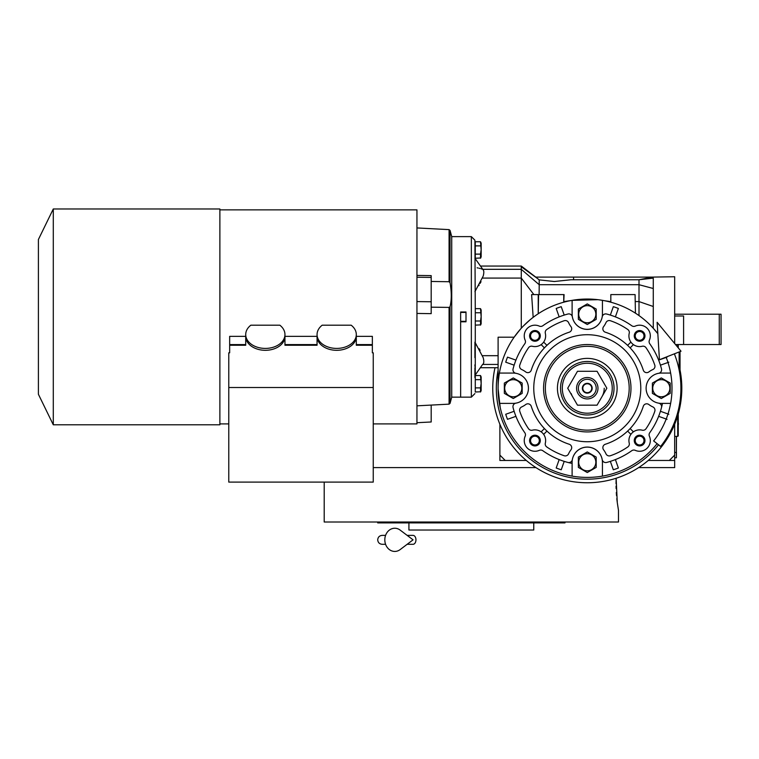 <?xml version="1.0" encoding="UTF-8"?>
<svg xmlns="http://www.w3.org/2000/svg" width="759" height="759" viewBox="0 0 759 759"><rect width="100%" height="100%" fill="white"/><g stroke="black" fill="none" stroke-linecap="round" stroke-linejoin="round"><path stroke-width="1.14" d="M674.675 315.991L683.593 315.991L683.593 344.529L675.491 344.529M674.675 424.253L674.675 467.601L638.623 467.601M535.93 467.601L373.248 467.601M674.675 314.207L719.266 314.207L719.266 344.529L683.593 344.529M719.266 314.207L721.05 314.207L721.05 344.529L719.266 344.529M676.459 436.387L676.373 456.007M676.373 436.387L676.373 452.44L674.675 452.44M674.675 457.791L676.373 457.791L676.459 452.44M616.061 486.177L616.128 488.587M616.308 492.477L616.526 495.58M616.811 498.616L617.162 501.671M324.197 482.098L324.197 522.002L618.49 522.002L618.49 510.409L617.276 502.572L616.137 478.246L616.042 483.654M377.707 522.002L377.707 522.894L564.981 522.894L564.981 522.002M533.767 522.894L533.767 530.029L408.921 530.029L408.921 522.894M499.887 460.466L499.887 455.115L505.238 460.466L499.887 460.466M674.675 460.466L669.324 460.466L674.675 455.115M587.276 392.688A4.459 4.459 0 0 1 582.817 388.228A4.459 4.459 0 0 1 587.276 383.769A4.459 4.459 0 0 1 591.735 388.228A4.459 4.459 0 0 1 587.276 392.688M669.324 460.466L648.252 460.466M526.3 460.466L505.238 460.466M499.887 455.115L499.887 424.253M678.242 413.949L678.242 435.856L677.711 436.387L677.711 415.771M677.711 344.529L677.711 347.214M678.242 344.529L678.242 347.869M674.371 353.836A93.642 93.642 0 0 1 660.615 446.453L653.632 440.913A84.723 84.723 0 0 0 666.079 357.109M657.123 322.29L659.438 359.728L681.013 351.218L657.123 322.29M407.147 535.38L413.038 535.38A4.459 2.913 90 0 1 415.951 539.839A4.459 2.913 90 0 1 413.038 544.298L407.147 544.298M400.183 549.563A11.594 9.952 -90 0 1 390.012 550.028A11.594 9.952 -90 0 1 384.813 539.839A11.594 9.952 -90 0 1 390.012 529.649A11.594 9.952 -90 0 1 400.183 530.114L413.048 539.839L400.183 549.563M571.204 393.579A16.945 16.945 0 0 0 572.609 396.701M601.953 396.701A16.945 16.945 0 0 0 604.221 388.228M519.592 410.183A3.567 3.567 0 0 1 521.689 406.928A20.512 20.512 0 0 0 525.702 404.538A3.567 3.567 0 0 1 531.253 406.283A58.86 58.86 0 0 0 569.231 444.252A3.567 3.567 0 0 1 570.967 449.812A20.512 20.512 0 0 0 568.576 453.816A3.567 3.567 0 0 1 564.174 455.732A71.346 71.346 0 0 1 546.765 446.947A3.567 3.567 0 0 1 545.323 443.152A10.702 10.702 0 0 0 532.353 430.182A3.567 3.567 0 0 1 528.558 428.75A71.346 71.346 0 0 1 519.782 411.34A3.567 3.567 0 0 1 519.592 410.183M602.855 447.649A3.567 3.567 0 0 1 605.331 444.252A58.86 58.86 0 0 0 643.3 406.283A3.567 3.567 0 0 1 648.86 404.538A20.512 20.512 0 0 0 652.873 406.928A3.567 3.567 0 0 1 654.78 411.34A71.346 71.346 0 0 1 646.004 428.75A3.567 3.567 0 0 1 642.199 430.182A10.702 10.702 0 0 0 629.23 443.152A3.567 3.567 0 0 1 627.797 446.947A71.346 71.346 0 0 1 610.388 455.732A3.567 3.567 0 0 1 605.976 453.816A20.512 20.512 0 0 0 603.585 449.812A3.567 3.567 0 0 1 602.855 447.649M602.855 328.808A3.567 3.567 0 0 1 603.585 326.645A20.512 20.512 0 0 0 605.976 322.641A3.567 3.567 0 0 1 610.388 320.734A71.346 71.346 0 0 1 627.797 329.51A3.567 3.567 0 0 1 629.23 333.305A10.702 10.702 0 0 0 642.199 346.275A3.567 3.567 0 0 1 646.004 347.707A71.346 71.346 0 0 1 654.78 365.126A3.567 3.567 0 0 1 652.873 369.529A20.512 20.512 0 0 0 648.86 371.919A3.567 3.567 0 0 1 643.3 370.174A58.86 58.86 0 0 0 605.331 332.205A3.567 3.567 0 0 1 602.855 328.808M630.141 347.888L633.423 344.614A10.702 10.702 0 0 1 630.9 342.091L627.617 345.364M519.592 366.274A3.567 3.567 0 0 1 519.782 365.126A71.346 71.346 0 0 1 528.558 347.707A3.567 3.567 0 0 1 532.353 346.275A10.702 10.702 0 0 0 545.323 333.305A3.567 3.567 0 0 1 546.765 329.51A71.346 71.346 0 0 1 564.174 320.734A3.567 3.567 0 0 1 568.576 322.641A20.512 20.512 0 0 0 570.967 326.645A3.567 3.567 0 0 1 569.231 332.205A58.86 58.86 0 0 0 531.253 370.174A3.567 3.567 0 0 1 525.702 371.919A20.512 20.512 0 0 0 521.689 369.529A3.567 3.567 0 0 1 519.592 366.274M597.978 299.691L572.115 300.346A89.183 89.183 0 0 0 499.394 373.067L513.264 373.067A15.161 15.161 0 0 1 515.892 403.162A3.567 3.567 0 0 0 513.065 407.574A76.697 76.697 0 0 0 524.801 432.715A3.567 3.567 0 0 1 525.162 436.226A10.702 10.702 0 0 0 539.279 450.353A3.567 3.567 0 0 1 542.799 450.704A76.697 76.697 0 0 0 567.941 462.449A3.567 3.567 0 0 0 572.352 459.612A15.161 15.161 0 0 1 602.437 462.25L602.437 476.111A89.183 89.183 0 0 0 657.123 443.683M499.394 373.067A89.183 89.183 0 0 0 572.115 476.111L572.115 462.25A15.161 15.161 0 0 1 602.21 459.612A3.567 3.567 0 0 0 606.621 462.449A76.697 76.697 0 0 0 631.763 450.704A3.567 3.567 0 0 1 635.283 450.353A10.702 10.702 0 0 0 649.4 436.226A3.567 3.567 0 0 1 649.751 432.715A76.697 76.697 0 0 0 661.497 407.574A3.567 3.567 0 0 0 658.66 403.162A15.161 15.161 0 0 1 658.66 373.295A15.161 15.161 0 0 1 661.298 373.067L670.633 373.067M660.7 365.07L660.425 365.164A76.697 76.697 0 0 1 661.497 368.883A76.697 76.697 0 0 0 649.751 343.742A3.567 3.567 0 0 1 649.4 340.231A10.702 10.702 0 0 0 635.283 326.104A3.567 3.567 0 0 1 631.763 325.753A76.697 76.697 0 0 0 606.621 314.017A3.567 3.567 0 0 0 602.21 316.845A15.161 15.161 0 0 1 572.115 314.207L572.115 300.346A89.183 89.183 0 0 1 657.825 333.675L653.271 328.249L653.271 288.505L653.271 306.494L639.002 301.579L639.002 315.583L641.146 317.148M602.437 300.346L602.437 314.207A15.161 15.161 0 0 1 572.352 316.845A3.567 3.567 0 0 0 567.941 314.017A76.697 76.697 0 0 0 542.799 325.753A3.567 3.567 0 0 1 539.279 326.104A10.702 10.702 0 0 0 525.162 340.231A3.567 3.567 0 0 1 524.801 343.742A76.697 76.697 0 0 0 513.065 368.883A76.697 76.697 0 0 1 513.388 367.688M499.394 403.39L513.264 403.39A15.161 15.161 0 0 0 515.892 373.295A3.567 3.567 0 0 1 513.065 368.883M474.916 375.525L482.601 364.443C483.957 363.665 484.157 361.407 483.198 357.688L474.916 342.091L474.916 357.688M474.916 291.674L483.198 276.086C484.176 272.396 483.976 270.138 482.601 269.322L481.083 268.752M539.118 294.587L539.203 284.701L639.002 284.701L653.271 288.505L653.271 278.117C653.309 276.323 653.309 276.323 653.271 278.117L639.002 279.758L570.939 279.758L554.279 281.513L539.203 279.881L535.693 277.111L652.304 277.111L639.002 279.758L639.002 301.579L635.435 301.579M479.147 348.742L480.115 350.373M651.601 277.111L674.675 276.75L674.675 343.542M656.696 332.243L655.302 330.554M653.271 327.271L653.271 328.249L652.588 327.508L653.271 327.271M645.729 320.867L646.488 321.541M635.435 313.173L635.084 294.587L635.435 313.173A89.183 89.183 0 0 1 639.002 315.583M610.824 294.587L610.824 302.215L610.824 294.587L635.084 294.587M610.464 301.579L604.591 300.744M604.05 300.64L603.263 300.488M603.206 300.479L599.354 299.871M598.908 299.805L598.101 299.71M571.394 300.479L564.089 301.579M563.738 294.587L563.738 302.215L564.089 294.587L538.226 294.587L538.226 313.752L538.586 294.587M538.226 313.752L536.936 314.615M536.338 315.032L535.683 315.488M534.772 316.142L533.169 317.338L531.613 294.587L538.226 294.587M523.359 326.038L529.962 319.909M530.332 319.596L533.169 317.338M514.317 336.949L520.209 329.453M668.84 414.272L660.425 411.293A76.697 76.697 0 0 0 662.465 403.39A76.697 76.697 0 0 1 660.425 411.293L660.7 411.387M658.916 416.435L658.641 416.34A76.697 76.697 0 0 1 656.772 420.676A76.697 76.697 0 0 0 658.641 416.34L667.047 419.319M571.385 463.256A76.697 76.697 0 0 1 569.259 462.781M569.231 462.772A76.697 76.697 0 0 1 564.212 461.377L564.117 461.652M498.103 388.94L500.219 407.555M504.953 422.526L505.541 423.892M513.131 437.782L514.099 439.195M524.289 451.358L525.664 452.696M537.894 462.487L539.194 463.341M553.188 470.637L554.677 471.235M569.943 475.713L571.859 476.064M587.466 477.411L589.107 477.392M604.743 475.684L606.242 475.371M621.441 470.608L623.234 469.84M636.972 462.278L638.395 461.301M650.416 451.216L651.45 450.153M481.045 281.693L480.124 283.363M479.119 285.09L478.768 285.669M573.576 279.758L573.576 277.111M537.97 278.866L521.281 266.77L521.281 269.322L539.203 284.701L539.203 279.881M531.613 294.587L533.871 294.587L521.281 278.079L521.281 328.249M498.103 388.228L498.103 337.205L514.137 337.205M572.115 476.111A89.183 89.183 0 0 0 602.437 476.111M515.646 360.022L507.505 357.138A85.615 85.615 0 0 0 505.722 362.185L513.862 365.07M564.117 314.805L561.233 306.674A85.615 85.615 0 0 0 556.195 308.458L559.07 316.598M615.483 316.598L618.367 308.458A85.615 85.615 0 0 0 613.319 306.674L610.445 314.805M667.047 357.138L658.916 360.022M661.497 368.883A3.567 3.567 0 0 1 658.66 373.295A15.161 15.161 0 0 0 658.66 403.162A15.161 15.161 0 0 0 661.298 403.39L670.633 403.39M674.675 353.713L674.675 354.614M483.474 358.779L483.711 360.041M475.276 377.631L475.276 323.021M475.276 310.754L474.916 240.186L471.348 236.618L471.348 397.147L474.916 393.579M474.916 249.996L475.276 256.134M474.916 377.631L474.916 367.717M474.916 366.341L474.916 364.794M477.098 267.813L478.113 268.022M479.119 268.24L480.143 268.487M474.916 258.25L483.331 270.071M482.809 269.322L521.281 269.322L521.281 278.079L482.601 278.079M533.871 294.587L535.437 294.587M559.07 459.859L559.174 459.584A76.697 76.697 0 0 1 554.829 457.724M610.445 461.652L613.319 469.783A85.615 85.615 0 0 0 618.367 467.999L615.483 459.859M564.212 461.377L561.233 469.783A85.615 85.615 0 0 1 556.195 467.999L559.174 459.584M513.862 411.387L505.722 414.272A85.615 85.615 0 0 0 507.505 419.319L515.646 416.435M610.34 315.08A76.697 76.697 0 0 1 615.388 316.873M658.641 360.117A76.697 76.697 0 0 1 660.425 365.164L668.84 362.185M615.388 459.584A76.697 76.697 0 0 1 610.34 461.377M529.592 335.886A5.351 5.351 0 0 1 534.943 330.535A5.351 5.351 0 0 1 540.294 335.886A5.351 5.351 0 0 1 534.943 341.237A5.351 5.351 0 0 1 529.592 335.886M634.268 335.886A5.351 5.351 0 0 1 639.619 330.535A5.351 5.351 0 0 1 644.97 335.886A5.351 5.351 0 0 1 639.619 341.237A5.351 5.351 0 0 1 634.268 335.886M634.268 440.571A5.351 5.351 0 0 1 639.619 435.22A5.351 5.351 0 0 1 644.97 440.571A5.351 5.351 0 0 1 639.619 445.922A5.351 5.351 0 0 1 634.268 440.571M529.592 440.571A5.351 5.351 0 0 1 534.943 435.22A5.351 5.351 0 0 1 540.294 440.571A5.351 5.351 0 0 1 534.943 445.922A5.351 5.351 0 0 1 529.592 440.571M679.134 351.958L679.134 370.041M480.722 391.767L475.276 392.005L475.276 375.534L480.513 375.534L481.111 383.229M480.722 324.88L475.276 325.127L475.276 308.647L480.513 308.647L481.111 316.342M480.722 257.994L475.276 258.24L475.276 241.76L480.513 241.76L481.111 249.455M460.647 311.977L460.647 397.147L460.647 321.788L465.998 321.788L465.998 311.977L460.647 311.977M522.173 388.228L522.173 393.38L513.264 398.522L504.346 393.38L504.346 383.077L513.264 377.935L522.173 383.077L522.173 388.228M640.786 388.228A53.509 53.509 0 0 0 587.276 334.719A53.509 53.509 0 0 0 533.767 388.228A53.509 53.509 0 0 0 587.276 441.738A53.509 53.509 0 0 0 640.786 388.228M530.55 335.886A4.383 4.383 0 0 1 534.943 331.503A4.383 4.383 0 0 1 539.326 335.886A4.383 4.383 0 0 1 534.943 340.279A4.383 4.383 0 0 1 530.55 335.886M635.236 335.886A4.383 4.383 0 0 1 639.619 331.503A4.383 4.383 0 0 1 644.002 335.886A4.383 4.383 0 0 1 639.619 340.279A4.383 4.383 0 0 1 635.236 335.886M635.236 440.571A4.383 4.383 0 0 1 639.619 436.188A4.383 4.383 0 0 1 644.002 440.571A4.383 4.383 0 0 1 639.619 444.954A4.383 4.383 0 0 1 635.236 440.571M530.55 440.571A4.383 4.383 0 0 1 534.943 436.188A4.383 4.383 0 0 1 539.326 440.571A4.383 4.383 0 0 1 534.943 444.954A4.383 4.383 0 0 1 530.55 440.571M596.194 314.207L596.194 319.359L587.276 324.51L578.358 319.359L578.358 309.065L587.276 303.913L596.194 309.065L596.194 314.207M670.216 388.228L670.216 393.38L661.298 398.522L652.379 393.38L652.379 383.077L661.298 377.935L670.216 383.077L670.216 388.228M679.343 349.206L680.026 350.022M680.026 351.597L680.026 375.335M481.111 377.593L481.083 378.295M475.276 387.887L480.513 387.887L481.111 383.769M480.513 375.534L481.159 376.919L481.159 390.619L480.513 392.005L480.513 387.887M475.276 379.652L480.513 379.652M481.111 310.706L481.083 311.408M481.083 322.357L481.035 324.112M475.276 321L480.513 321L481.111 316.882M480.513 308.647L481.159 310.042L481.159 323.732L480.513 325.127L480.513 321M475.276 312.765L480.513 312.765M481.111 243.819L481.083 244.521M475.276 254.123L480.513 254.123L481.111 249.996M480.513 241.76L481.159 243.155L481.159 256.846L480.513 258.24L480.513 254.123M475.276 245.878L480.513 245.878M596.194 462.25L596.194 467.402L587.276 472.544L578.358 467.402L578.358 457.098L587.276 451.947L596.194 457.098L596.194 462.25M504.697 388.228A8.558 8.558 0 0 0 513.264 396.786A8.558 8.558 0 0 0 521.822 388.228A8.558 8.558 0 0 0 513.264 379.671A8.558 8.558 0 0 0 504.697 388.228M541.139 344.614L544.421 347.888M546.935 345.364L543.662 342.091M633.423 431.843L630.141 428.569M627.617 431.093L630.9 434.366M544.421 428.569L541.139 431.843M543.662 434.366L546.935 431.093M578.719 314.207A8.558 8.558 0 0 0 587.276 322.765A8.558 8.558 0 0 0 595.834 314.207A8.558 8.558 0 0 0 587.276 305.649A8.558 8.558 0 0 0 578.719 314.207M652.74 388.228A8.558 8.558 0 0 0 661.298 396.786A8.558 8.558 0 0 0 669.855 388.228A8.558 8.558 0 0 0 661.298 379.671A8.558 8.558 0 0 0 652.74 388.228M578.719 462.25A8.558 8.558 0 0 0 587.276 470.808A8.558 8.558 0 0 0 595.834 462.25A8.558 8.558 0 0 0 587.276 453.692A8.558 8.558 0 0 0 578.719 462.25M495.001 367.717A94.533 94.533 0 0 0 587.276 482.762A94.533 94.533 0 0 0 680.026 369.956M629.192 388.228A41.916 41.916 0 0 0 587.276 346.313A41.916 41.916 0 0 0 545.36 388.228A41.916 41.916 0 0 0 587.276 430.144A41.916 41.916 0 0 0 629.192 388.228M557.438 388.228A29.848 29.848 0 0 1 587.276 358.381A29.848 29.848 0 0 1 617.124 388.228A29.848 29.848 0 0 1 587.276 418.076A29.848 29.848 0 0 1 557.438 388.228M614.031 388.228A26.755 26.755 0 0 0 587.276 361.474A26.755 26.755 0 0 0 560.521 388.228A26.755 26.755 0 0 0 587.276 414.983A26.755 26.755 0 0 0 614.031 388.228A26.755 26.755 0 0 0 587.276 361.474A26.755 26.755 0 0 0 560.521 388.228A26.755 26.755 0 0 0 587.276 414.983A26.755 26.755 0 0 0 614.031 388.228M597.058 405.173L606.849 388.228L597.058 371.284L577.495 371.284L567.713 388.228L577.495 405.173L597.058 405.173M576.574 388.228A10.702 10.702 0 0 0 587.276 398.93A10.702 10.702 0 0 0 597.978 388.228A10.702 10.702 0 0 0 587.276 377.527A10.702 10.702 0 0 0 576.574 388.228M578.358 388.228A8.918 8.918 0 0 0 587.276 397.147A8.918 8.918 0 0 0 596.194 388.228A8.918 8.918 0 0 0 587.276 379.31A8.918 8.918 0 0 0 578.358 388.228M592.181 388.228A4.905 4.905 0 0 1 587.276 393.134A4.905 4.905 0 0 1 582.371 388.228A4.905 4.905 0 0 1 587.276 383.323A4.905 4.905 0 0 1 592.181 388.228M356.303 334.539A19.62 13.871 0 0 0 351.189 325.203L322.177 325.203A19.62 13.871 0 0 0 317.063 334.539A19.62 13.871 0 0 0 336.683 348.419A19.62 13.871 0 0 0 356.303 334.539L356.303 336.436A19.62 13.871 0 0 1 336.683 350.307A19.62 13.871 0 0 1 317.063 336.436L317.063 345.26L284.957 345.26L284.957 336.436A19.62 13.871 180 0 1 265.337 350.307A19.62 13.871 180 0 1 245.717 336.436L245.717 345.26L229.664 345.26L229.664 336.351L245.717 336.351M317.063 334.539L317.063 336.436M284.957 334.539A19.62 13.871 0 0 0 279.853 325.203L250.831 325.203A19.62 13.871 0 0 0 245.717 334.539A19.62 13.871 0 0 0 265.337 348.419A19.62 13.871 0 0 0 284.957 334.539L284.957 336.436M245.717 334.539L245.717 336.436M416.947 313.439L431.188 313.647L431.188 277.424L416.947 277.225M416.947 422.706L431.188 421.985L431.188 405.088M431.188 277.424L431.188 275.621L416.947 275.422M449.081 281.722L450.059 282.775L450.059 230.413L449.081 229.626L449.081 281.722L431.188 281.466M450.059 282.775C451.662 291.997 451.662 299.966 450.059 306.693L449.081 307.404L449.081 404.149L450.059 403.352L451.728 397.147L451.728 236.618L450.059 230.413M219.882 209.863L416.947 209.863L416.947 423.901L373.248 423.901M449.081 307.404L431.188 307.177M431.188 301.769L416.947 301.579M284.957 336.351L317.063 336.351M356.303 336.351L372.356 336.351L372.356 344.595L356.303 344.595M228.772 387.507L228.772 482.098L373.248 482.098L373.248 387.507L228.772 387.507L228.772 352.831L229.664 352.831L229.664 345.26M245.717 344.595L229.664 344.595M317.063 344.595L284.957 344.595M372.356 344.595L372.356 345.26L356.303 345.26L356.303 336.436M373.248 387.507L373.248 352.831L372.356 352.831L372.356 345.26M219.882 224.389L219.882 424.793L53.291 424.793L53.291 208.972L219.882 208.972L219.882 224.389M38.405 239.502L38.405 394.272L38.405 239.502L53.291 208.972M498.103 355.686L482.601 355.686M498.103 364.443L482.809 364.443M543.577 388.228A43.699 43.699 0 0 1 587.276 344.529A43.699 43.699 0 0 1 630.976 388.228A43.699 43.699 0 0 1 587.276 431.928A43.699 43.699 0 0 1 543.577 388.228M498.103 370.307A90.966 90.966 0 0 0 658.518 444.793M612.247 388.228A24.971 24.971 0 0 0 587.276 363.257A24.971 24.971 0 0 0 562.305 388.228A24.971 24.971 0 0 0 587.276 413.2A24.971 24.971 0 0 0 612.247 388.228M450.059 403.352L450.059 306.693M678.242 424.983A3.387 3.387 0 0 0 678.242 422.82M677.711 436.387L674.675 436.387M382.166 535.38L385.581 535.38L382.166 535.38C379.453 535.645 377.973 537.125 377.707 539.839C377.973 542.543 379.453 544.032 382.166 544.298L385.581 544.298M480.475 266.048L521.281 266.048L535.74 277.111M480.475 367.717L498.103 367.717M471.348 236.618L451.728 236.618M471.348 397.147L451.728 397.147M465.998 321.342L460.647 321.342M465.998 312.423L460.647 312.423M449.081 229.626L416.947 227.937M449.081 404.149L416.947 405.828M228.772 423.901L219.882 423.901M38.405 394.272L53.291 424.793"/></g></svg>
